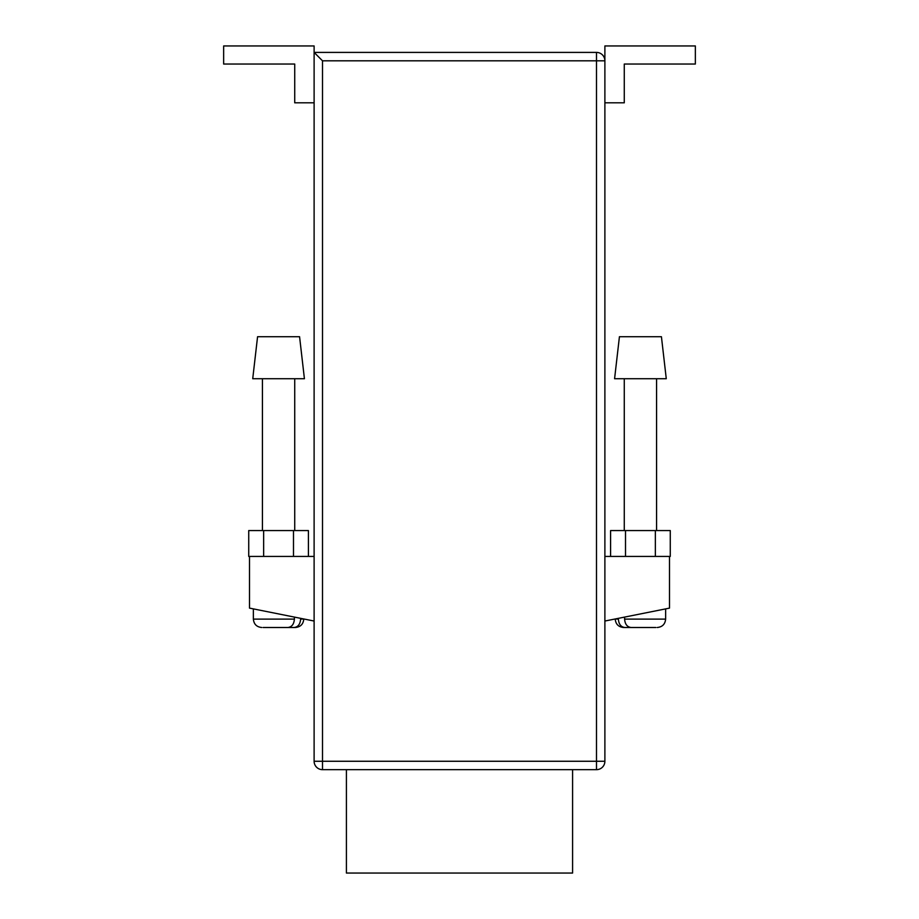 <?xml version="1.0" encoding="UTF-8"?>
<svg xmlns="http://www.w3.org/2000/svg" width="919" height="919" viewBox="0 0 919 919"><rect width="100%" height="100%" fill="white"/><g stroke="black" fill="none" stroke-linecap="round" stroke-linejoin="round"><path stroke-width="1.38" d="M346.417 769.662L346.417 873.05L572.583 873.05L572.583 769.662M322.512 60.815L322.512 761.265L596.488 761.265L596.488 769.662A8.397 8.397 0 0 0 604.886 761.265A8.397 8.397 0 0 1 596.488 769.662L322.512 769.662A8.397 8.397 0 0 1 314.114 761.265L314.114 52.406L596.488 52.406A8.397 8.397 0 0 1 604.886 60.815L604.886 761.265L596.488 761.265L596.488 60.815L322.512 60.815L314.114 52.406L314.114 45.95L223.65 45.95L223.65 64.043L294.723 64.043L294.723 102.813L314.114 102.813M314.114 621.037L249.497 608.114L249.497 556.42L314.114 556.42M604.886 621.037L669.503 608.114L669.503 556.42L604.886 556.42M604.886 60.815L596.488 60.815L596.488 52.406A8.397 8.397 0 0 1 604.886 60.815L604.886 45.95L695.35 45.95L695.35 64.043L624.277 64.043L624.277 102.813L604.886 102.813M669.503 556.42L670.273 556.42L670.273 530.573L655.35 530.573L655.35 556.42M610.584 556.42L610.584 530.573L655.35 530.573M625.506 530.573L625.506 556.42M308.416 556.42L308.416 530.573L248.727 530.573L248.727 556.42L249.497 556.42M293.494 530.573L293.494 556.42M263.65 530.573L263.65 556.42M299.571 336.722L257.573 336.722L252.725 378.731L304.419 378.731L299.571 336.722M294.402 617.097L294.402 619.107C293.977 624.265 291.771 627.068 287.785 627.505L263.133 627.505M264.477 627.505L285.2 627.505M300.628 618.349L300.628 619.107L303.775 618.969M295.378 627.505L294.011 627.505C297.997 627.08 300.203 624.277 300.628 619.107M285.395 627.505L294.011 627.505M661.427 336.722L666.275 378.731L614.581 378.731L619.429 336.722L661.427 336.722M618.372 618.349L618.372 619.107L615.225 618.969M624.598 617.097L624.598 619.107C625.023 624.265 627.229 627.068 631.215 627.505L655.867 627.505M654.523 627.505L633.8 627.505M633.605 627.505L624.989 627.505C621.003 627.08 618.797 624.277 618.372 619.107M615.225 619.107C615.73 624.208 618.521 627.011 623.633 627.505L624.989 627.505M322.512 769.662L322.512 761.265L314.114 761.265M253.368 608.895L253.368 619.107L294.402 619.107M665.632 608.895L665.632 619.107L624.598 619.107M262.42 378.731L262.42 530.573M294.723 378.731L294.723 530.573M303.775 619.107C303.27 624.208 300.479 627.011 295.367 627.505M253.368 619.107C253.874 624.208 256.665 627.011 261.777 627.505M624.277 378.731L624.277 530.573M656.58 378.731L656.58 530.573M665.632 619.107C665.126 624.208 662.335 627.011 657.223 627.505"/></g></svg>

